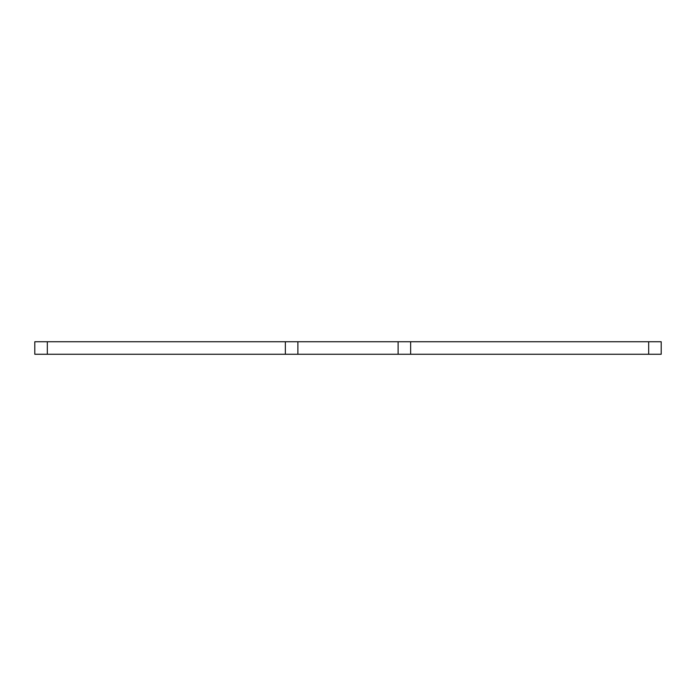 <?xml version="1.0" encoding="UTF-8"?>
<svg xmlns="http://www.w3.org/2000/svg" width="696" height="696" viewBox="0 0 696 696"><rect width="100%" height="100%" fill="white"/><g stroke="black" fill="none" stroke-linecap="round" stroke-linejoin="round"><path stroke-width="1.04" d="M47.328 354.264L34.8 354.264L34.8 341.736L47.328 341.736L47.328 354.264L285.36 354.264L285.36 341.736L410.64 341.736L410.64 354.264L648.672 354.264L648.672 341.736L661.2 341.736L661.2 354.264L648.672 354.264M297.888 341.736L297.888 354.264L398.112 354.264L398.112 341.736M410.64 341.736L648.672 341.736M47.328 341.736L285.36 341.736M410.64 354.264L398.112 354.264M297.888 354.264L285.36 354.264"/></g></svg>
